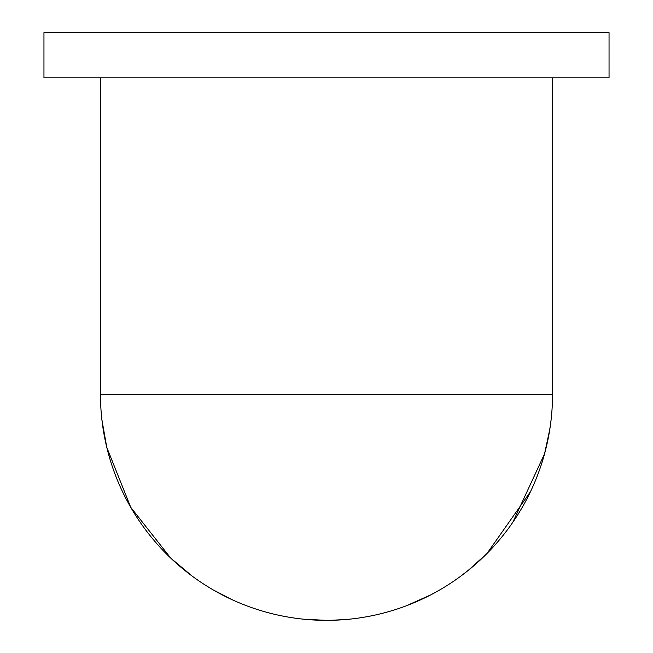 <?xml version="1.0" encoding="UTF-8"?>
<svg xmlns="http://www.w3.org/2000/svg" width="653" height="653" viewBox="0 0 653 653"><rect width="100%" height="100%" fill="white"/><g stroke="black" fill="none" stroke-linecap="round" stroke-linejoin="round"><path stroke-width="0.98" d="M232.664 599.952L213.482 590.067L222.265 594.883M406.476 605.731L430.711 594.891L439.518 590.067L430.735 594.883M346.743 619.444L330.712 620.309M100.464 77.854L100.464 394.314A226.036 226.036 0 0 0 326.5 620.35L304.151 619.24M326.5 620.35A226.036 226.036 0 0 0 552.536 394.314L552.536 77.854M609.045 77.854L43.955 77.854L43.955 32.65L609.045 32.65L609.045 77.854M469.58 569.302L460.708 576.199L468.217 570.404L487.081 553.385L530.538 491.578M549.581 430.735L551.124 419.593L549.859 428.997L544.553 453.843L512.76 522.384M101.876 419.593L106.766 447.321L130.747 507.324L170.711 558.095L192.292 576.199L170.727 558.103L130.747 507.332L106.766 447.338L101.876 419.593M100.464 394.314L552.536 394.314"/></g></svg>
